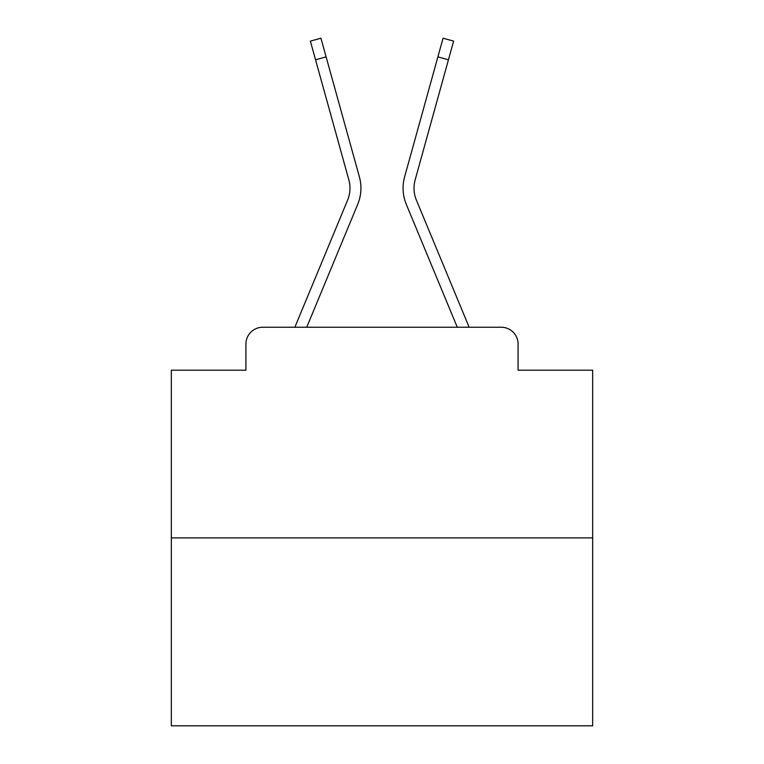 <?xml version="1.0" encoding="UTF-8"?>
<svg xmlns="http://www.w3.org/2000/svg" width="764" height="764" viewBox="0 0 764 764"><rect width="100%" height="100%" fill="white"/><g stroke="black" fill="none" stroke-linecap="round" stroke-linejoin="round"><path stroke-width="1.15" d="M245.912 344.077L245.912 370.206L245.912 344.077A16.856 16.856 0 0 1 262.768 327.231L294.999 327.231A53.088 53.088 0 0 1 296.308 323.735L347.601 200.139A31.181 31.181 0 0 0 348.842 179.855L310.375 41.132L320.928 38.2L326.113 56.88L315.551 59.802M592.663 537.894L171.337 537.894L171.337 725.8L592.663 725.8L592.663 370.206L518.087 370.206L518.087 344.077A16.856 16.856 0 0 0 501.232 327.231L262.768 327.231M171.337 537.894L171.337 370.206L245.912 370.206M326.113 56.88L359.405 176.933A42.135 42.135 0 0 1 357.714 204.341L306.727 327.231L357.714 204.341L306.727 327.231L357.714 204.341L306.727 327.231L357.714 204.341L306.727 327.231L357.714 204.341L306.727 327.231L357.714 204.341L306.727 327.231L357.714 204.341L306.727 327.231L357.714 204.341L306.727 327.231L357.714 204.341L306.727 327.231L357.714 204.341L306.727 327.231L357.714 204.341L306.727 327.231L357.714 204.341L306.727 327.231L357.714 204.341L306.727 327.231L357.714 204.341L306.727 327.231L357.714 204.341L306.727 327.231L316.277 327.231M447.723 327.231L457.273 327.231L406.286 204.341A42.135 42.135 0 0 1 404.595 176.933L443.072 38.2L453.625 41.132L448.449 59.802L437.887 56.88M448.449 59.802L415.158 179.855A31.181 31.181 0 0 0 416.399 200.139A31.181 31.181 0 0 1 415.158 179.855A31.181 31.181 0 0 0 416.399 200.139A31.181 31.181 0 0 1 415.158 179.855A31.181 31.181 0 0 0 416.399 200.139A31.181 31.181 0 0 1 415.158 179.855A31.181 31.181 0 0 0 416.399 200.139A31.181 31.181 0 0 1 415.158 179.855A31.181 31.181 0 0 0 416.399 200.139A31.181 31.181 0 0 1 415.158 179.855A31.181 31.181 0 0 0 416.399 200.139A31.181 31.181 0 0 1 415.158 179.855A31.181 31.181 0 0 0 416.399 200.139A31.181 31.181 0 0 1 415.158 179.855A31.181 31.181 0 0 0 416.399 200.139A31.181 31.181 0 0 1 415.158 179.855A31.181 31.181 0 0 0 416.399 200.139A31.181 31.181 0 0 1 415.158 179.855A31.181 31.181 0 0 0 416.399 200.139A31.181 31.181 0 0 1 415.158 179.855A31.181 31.181 0 0 0 416.399 200.139A31.181 31.181 0 0 1 415.158 179.855A31.181 31.181 0 0 0 416.399 200.139A31.181 31.181 0 0 1 415.158 179.855A31.181 31.181 0 0 0 416.399 200.139A31.181 31.181 0 0 1 415.158 179.855A31.181 31.181 0 0 0 416.399 200.139A31.181 31.181 0 0 1 415.158 179.855A31.181 31.181 0 0 0 416.399 200.139L467.692 323.735A53.088 53.088 0 0 1 469 327.231L501.232 327.231M518.087 370.206L518.087 344.077M347.601 200.139A31.181 31.181 0 0 0 348.842 179.855A31.181 31.181 0 0 1 347.601 200.139A31.181 31.181 0 0 0 348.842 179.855A31.181 31.181 0 0 1 347.601 200.139A31.181 31.181 0 0 0 348.842 179.855A31.181 31.181 0 0 1 347.601 200.139A31.181 31.181 0 0 0 348.842 179.855A31.181 31.181 0 0 1 347.601 200.139A31.181 31.181 0 0 0 348.842 179.855A31.181 31.181 0 0 1 347.601 200.139A31.181 31.181 0 0 0 348.842 179.855A31.181 31.181 0 0 1 347.601 200.139A31.181 31.181 0 0 0 348.842 179.855A31.181 31.181 0 0 1 347.601 200.139A31.181 31.181 0 0 0 348.842 179.855A31.181 31.181 0 0 1 347.601 200.139A31.181 31.181 0 0 0 348.842 179.855A31.181 31.181 0 0 1 347.601 200.139A31.181 31.181 0 0 0 348.842 179.855A31.181 31.181 0 0 1 347.601 200.139A31.181 31.181 0 0 0 348.842 179.855A31.181 31.181 0 0 1 347.601 200.139A31.181 31.181 0 0 0 348.842 179.855A31.181 31.181 0 0 1 347.601 200.139A31.181 31.181 0 0 0 348.842 179.855A31.181 31.181 0 0 1 347.601 200.139A31.181 31.181 0 0 0 348.842 179.855A31.181 31.181 0 0 1 347.601 200.139M457.273 327.231L406.286 204.341L457.273 327.231"/></g></svg>
